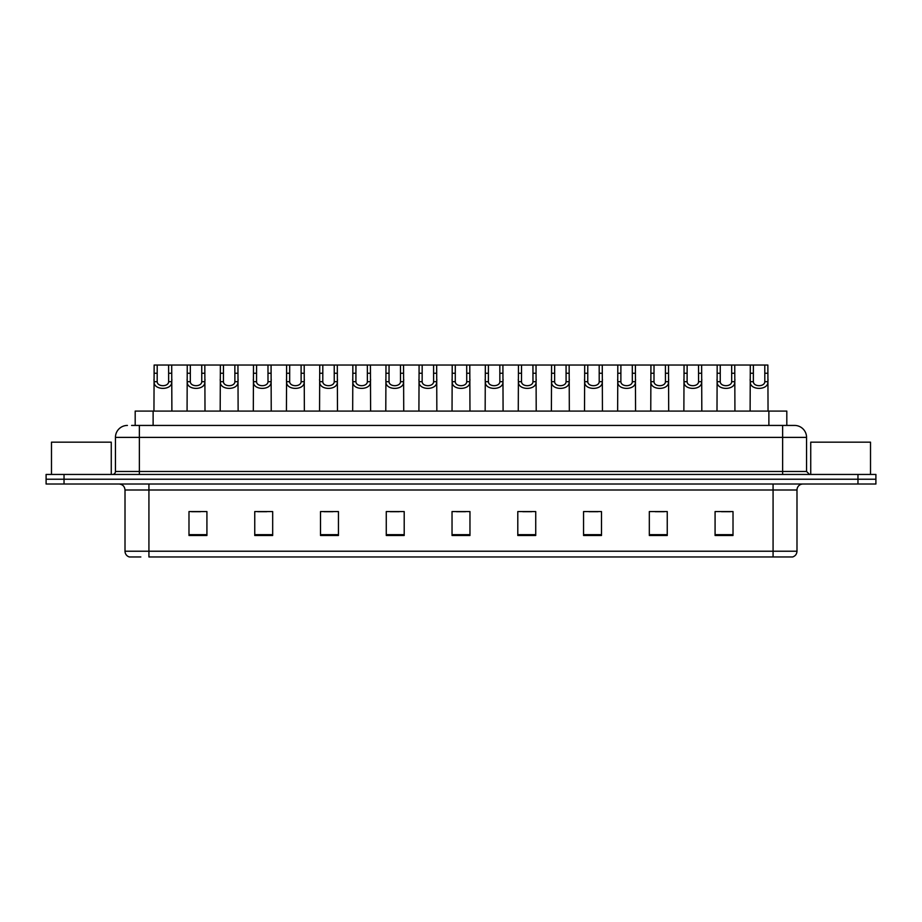 <?xml version="1.0" encoding="UTF-8"?>
<svg xmlns="http://www.w3.org/2000/svg" width="922" height="922" viewBox="0 0 922 922"><rect width="100%" height="100%" fill="white"/><g stroke="black" fill="none" stroke-linecap="round" stroke-linejoin="round"><path stroke-width="1.38" d="M135.188 425.434L135.188 411.085L786.812 411.085L786.812 425.434M140.836 556.957L129.622 556.957M796.988 551.218C796.815 554.076 795.386 555.989 792.678 556.957L773.074 556.957L773.074 551.218L796.988 551.218L796.988 489.997A5.981 5.981 0 0 1 802.958 484.015M129.322 556.957A5.981 5.981 0 0 1 125.012 551.218L125.012 489.997C124.666 486.367 122.672 484.373 119.042 484.015M64.033 474.45L875.9 474.45L875.9 479.233L46.1 479.233L46.1 484.015L64.033 484.015L64.033 479.233L46.1 479.233L46.1 474.45L64.033 474.45L64.033 479.233L875.9 479.233L875.9 484.015L64.033 484.015M733.013 535.486L733.013 511.572L715.08 511.572L715.08 535.486L733.013 535.486M667.251 535.486L667.251 511.572L649.318 511.572L649.318 535.486L667.251 535.486M601.49 535.486L601.49 511.572L583.557 511.572L583.557 535.486L601.49 535.486M535.728 535.486L535.728 511.572L517.795 511.572L517.795 535.486L535.728 535.486M206.92 535.486L206.92 511.572L188.987 511.572L188.987 535.486L206.92 535.486M272.682 535.486L272.682 511.572L254.749 511.572L254.749 535.486L272.682 535.486M338.443 535.486L338.443 511.572L320.51 511.572L320.51 535.486L338.443 535.486M404.205 535.486L404.205 511.572L386.272 511.572L386.272 535.486L404.205 535.486M469.966 535.486L469.966 511.572L452.034 511.572L452.034 535.486L469.966 535.486M773.074 556.957L148.926 556.957L148.926 551.218L773.074 551.218L773.074 489.997L125.012 489.997M588.997 511.698L597.963 511.698M655.242 511.698L664.209 511.698M721.477 511.698L730.443 511.698M390.271 511.698L399.238 511.698M324.037 511.698L333.003 511.698M257.791 511.698L266.758 511.698M191.557 511.698L200.523 511.698M522.762 511.698L531.729 511.698M456.517 511.698L465.483 511.698M131.869 425.434L794.407 425.434M131.592 425.434L139.36 425.434L139.36 437.385L115.446 437.385L115.446 471.465A2.985 2.985 0 0 1 112.461 474.45M127.409 425.434A11.951 11.951 0 0 0 115.446 437.385M794.591 425.434A11.951 11.951 0 0 1 806.554 437.385L806.554 471.465L809.539 474.45M157.213 365.043L157.189 381.696C157.397 387.01 168.438 387.01 168.645 381.696L168.622 365.043L154.135 365.043L153.951 411.085M168.622 365.043L171.699 365.043L171.884 411.085M171.884 379.541L171.723 381.696C172.437 390.605 153.398 390.605 154.112 381.696L153.951 379.541M171.699 365.043L187.247 365.043L187.074 411.085M190.335 365.043L190.312 381.696C190.52 387.01 201.561 387.01 201.768 381.696L201.745 365.043L187.247 365.043M201.745 365.043L204.822 365.043L205.007 411.085M205.007 379.541L204.845 381.696C205.56 390.605 186.521 390.605 187.235 381.696L187.074 379.541M223.458 365.043L223.424 381.696C223.643 387.01 234.684 387.01 234.891 381.696L234.856 365.043L220.37 365.043L220.185 411.085M234.856 365.043L237.945 365.043L238.13 411.085M238.13 379.541L237.957 381.696C238.683 390.605 219.643 390.605 220.358 381.696L220.185 379.541M256.581 365.043L256.547 381.696C256.754 387.01 267.795 387.01 268.002 381.696L267.979 365.043L253.492 365.043L253.308 411.085M267.979 365.043L271.068 365.043L271.241 411.085M271.241 379.541L271.08 381.696C271.794 390.605 252.755 390.605 253.481 381.696L253.308 379.541M289.692 365.043L289.669 381.696C289.877 387.01 300.918 387.01 301.125 381.696L301.102 365.043L286.615 365.043L286.431 411.085M301.102 365.043L304.191 365.043L304.364 411.085M304.364 379.541L304.202 381.696C304.917 390.605 285.878 390.605 286.592 381.696L286.431 379.541M204.822 365.043L220.37 365.043M237.945 365.043L253.492 365.043M271.068 365.043L286.615 365.043M111.262 474.45L111.262 442.168L51.482 442.168L51.482 474.45M870.518 474.45L870.518 442.168L810.738 442.168L810.738 474.45M322.815 365.043L322.792 381.696C323 387.01 334.041 387.01 334.248 381.696L334.225 365.043L319.738 365.043L319.554 411.085M334.225 365.043L337.302 365.043L337.487 411.085M337.487 379.541L337.325 381.696C338.04 390.605 319 390.605 319.715 381.696L319.554 379.541M355.938 365.043L355.915 381.696C356.123 387.01 367.163 387.01 367.371 381.696L367.348 365.043L352.849 365.043L352.677 411.085M367.348 365.043L370.425 365.043L370.609 411.085M370.609 379.541L370.448 381.696C371.163 390.605 352.123 390.605 352.838 381.696L352.677 379.541M389.061 365.043L389.026 381.696C389.234 387.01 400.275 387.01 400.494 381.696L400.459 365.043L385.972 365.043L385.788 411.085M400.459 365.043L403.548 365.043L403.732 411.085M403.732 379.541L403.559 381.696C404.274 390.605 385.235 390.605 385.961 381.696L385.788 379.541M304.191 365.043L319.738 365.043M337.302 365.043L352.849 365.043M370.425 365.043L385.972 365.043M422.172 365.043L422.149 381.696C422.357 387.01 433.398 387.01 433.605 381.696L433.582 365.043L419.095 365.043L418.911 411.085M433.582 365.043L436.671 365.043L436.844 411.085M436.844 379.541L436.682 381.696C437.397 390.605 418.358 390.605 419.072 381.696L418.911 379.541M455.295 365.043L455.272 381.696C455.48 387.01 466.52 387.01 466.728 381.696L466.705 365.043L452.218 365.043L452.034 411.085M466.705 365.043L469.782 365.043L469.966 411.085M469.966 379.541L469.805 381.696C470.52 390.605 451.48 390.605 452.195 381.696L452.034 379.541M488.418 365.043L488.395 381.696C488.602 387.01 499.643 387.01 499.851 381.696L499.828 365.043L485.329 365.043L485.156 411.085M499.828 365.043L502.905 365.043L503.089 411.085M503.089 379.541L502.928 381.696C503.643 390.605 484.603 390.605 485.318 381.696L485.156 379.541M521.541 365.043L521.506 381.696C521.725 387.01 532.766 387.01 532.974 381.696L532.939 365.043L518.452 365.043L518.268 411.085M532.939 365.043L536.028 365.043L536.212 411.085M536.212 379.541L536.039 381.696C536.765 390.605 517.726 390.605 518.441 381.696L518.268 379.541M554.652 365.043L554.629 381.696C554.837 387.01 565.878 387.01 566.085 381.696L566.062 365.043L551.575 365.043L551.391 411.085M566.062 365.043L569.151 365.043L569.323 411.085M569.323 379.541L569.162 381.696C569.877 390.605 550.837 390.605 551.552 381.696L551.391 379.541M403.548 365.043L419.095 365.043M436.671 365.043L452.218 365.043M469.782 365.043L485.329 365.043M502.905 365.043L518.452 365.043M536.028 365.043L551.575 365.043M587.775 365.043L587.752 381.696C587.959 387.01 599 387.01 599.208 381.696L599.185 365.043L584.698 365.043L584.513 411.085M599.185 365.043L602.262 365.043L602.446 411.085M602.446 379.541L602.285 381.696C603 390.605 583.96 390.605 584.675 381.696L584.513 379.541M620.898 365.043L620.875 381.696C621.082 387.01 632.123 387.01 632.331 381.696L632.308 365.043L617.809 365.043L617.636 411.085M632.308 365.043L635.385 365.043L635.569 411.085M635.569 379.541L635.408 381.696C636.122 390.605 617.083 390.605 617.798 381.696L617.636 379.541M654.021 365.043L653.998 381.696C654.205 387.01 665.246 387.01 665.454 381.696L665.419 365.043L650.932 365.043L650.759 411.085M665.419 365.043L668.508 365.043L668.692 411.085M668.692 379.541L668.519 381.696C669.245 390.605 650.206 390.605 650.92 381.696L650.759 379.541M687.144 365.043L687.109 381.696C687.316 387.01 698.357 387.01 698.576 381.696L698.542 365.043L684.055 365.043L683.87 411.085M698.542 365.043L701.63 365.043L701.815 411.085M701.815 379.541L701.642 381.696C702.357 390.605 683.317 390.605 684.043 381.696L683.87 379.541M720.255 365.043L720.232 381.696C720.439 387.01 731.48 387.01 731.688 381.696L731.665 365.043L717.178 365.043L716.993 411.085M731.665 365.043L734.753 365.043L734.926 411.085M734.926 379.541L734.765 381.696C735.479 390.605 716.44 390.605 717.155 381.696L716.993 379.541M753.378 365.043L753.355 381.696C753.562 387.01 764.603 387.01 764.811 381.696L764.787 365.043L750.301 365.043L750.116 411.085M764.787 365.043L767.865 365.043L768.049 411.085M768.049 379.541L767.888 381.696C768.602 390.605 749.563 390.605 750.278 381.696L750.116 379.541M569.151 365.043L584.698 365.043M602.262 365.043L617.809 365.043M635.385 365.043L650.932 365.043M668.508 365.043L684.055 365.043M701.63 365.043L717.178 365.043M734.753 365.043L750.301 365.043M153.121 425.434L153.121 411.085M768.879 425.434L768.879 411.085M773.074 484.015L773.074 489.997L796.988 489.997M125.012 551.218L148.926 551.218L148.926 484.015M857.967 484.015L857.967 474.45M469.966 534.656L452.034 534.656M404.205 534.656L386.272 534.656M338.443 534.656L320.51 534.656M272.682 534.656L254.749 534.656M206.92 534.656L188.987 534.656M535.728 534.656L517.795 534.656M601.49 534.656L583.557 534.656M667.251 534.656L649.318 534.656M733.013 534.656L715.08 534.656M139.36 474.45L139.36 471.465L806.554 471.465M115.446 471.465L139.36 471.465L139.36 437.385L782.64 437.385L782.64 474.45M806.554 437.385L782.64 437.385L782.64 425.434M171.723 381.696L168.645 381.696M157.189 381.696L154.112 381.696M157.213 373.249L154.135 373.249M171.699 373.249L168.622 373.249M204.845 381.696L201.768 381.696M190.312 381.696L187.235 381.696M190.335 373.249L187.247 373.249M204.822 373.249L201.745 373.249M237.957 381.696L234.891 381.696M223.424 381.696L220.358 381.696M223.458 373.249L220.37 373.249M237.945 373.249L234.856 373.249M271.08 381.696L268.002 381.696M256.547 381.696L253.481 381.696M256.581 373.249L253.492 373.249M271.068 373.249L267.979 373.249M304.202 381.696L301.125 381.696M289.669 381.696L286.592 381.696M289.692 373.249L286.615 373.249M304.191 373.249L301.102 373.249M337.325 381.696L334.248 381.696M322.792 381.696L319.715 381.696M322.815 373.249L319.738 373.249M337.302 373.249L334.225 373.249M370.448 381.696L367.371 381.696M355.915 381.696L352.838 381.696M355.938 373.249L352.849 373.249M370.425 373.249L367.348 373.249M403.559 381.696L400.494 381.696M389.026 381.696L385.961 381.696M389.061 373.249L385.972 373.249M403.548 373.249L400.459 373.249M436.682 381.696L433.605 381.696M422.149 381.696L419.072 381.696M422.172 373.249L419.095 373.249M436.671 373.249L433.582 373.249M469.805 381.696L466.728 381.696M455.272 381.696L452.195 381.696M455.295 373.249L452.218 373.249M469.782 373.249L466.705 373.249M502.928 381.696L499.851 381.696M488.395 381.696L485.318 381.696M488.418 373.249L485.329 373.249M502.905 373.249L499.828 373.249M536.039 381.696L532.974 381.696M521.506 381.696L518.441 381.696M521.541 373.249L518.452 373.249M536.028 373.249L532.939 373.249M569.162 381.696L566.085 381.696M554.629 381.696L551.552 381.696M554.652 373.249L551.575 373.249M569.151 373.249L566.062 373.249M602.285 381.696L599.208 381.696M587.752 381.696L584.675 381.696M587.775 373.249L584.698 373.249M602.262 373.249L599.185 373.249M635.408 381.696L632.331 381.696M620.875 381.696L617.798 381.696M620.898 373.249L617.809 373.249M635.385 373.249L632.308 373.249M668.519 381.696L665.454 381.696M653.998 381.696L650.92 381.696M654.021 373.249L650.932 373.249M668.508 373.249L665.419 373.249M701.642 381.696L698.576 381.696M687.109 381.696L684.043 381.696M687.144 373.249L684.055 373.249M701.63 373.249L698.542 373.249M734.765 381.696L731.688 381.696M720.232 381.696L717.155 381.696M720.255 373.249L717.178 373.249M734.753 373.249L731.665 373.249M767.888 381.696L764.811 381.696M753.355 381.696L750.278 381.696M753.378 373.249L750.301 373.249M767.865 373.249L764.787 373.249"/></g></svg>

